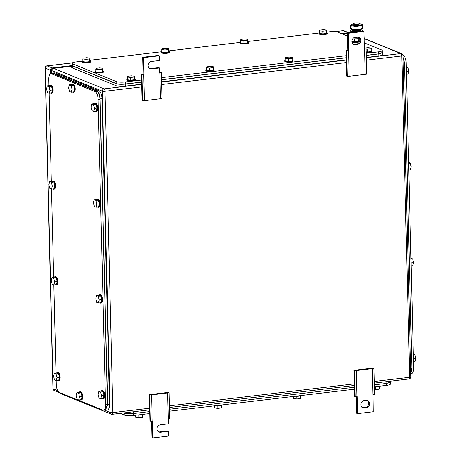<?xml version="1.0" encoding="UTF-8"?>
<svg xmlns="http://www.w3.org/2000/svg" width="461" height="461" viewBox="0 0 461 461"><rect width="100%" height="100%" fill="white"/><g stroke="black" fill="none" stroke-linecap="round" stroke-linejoin="round"><path stroke-width="0.69" d="M353.996 370.304L354.48 370.702L356.33 370.569L373.888 368.397L372.638 368.085L353.996 370.304L354.636 396.402L355.114 396.8L357.16 396.644L357.575 413.592L356.687 413.235L356.284 396.719M372.373 368.662L373.007 394.76L374.528 394.495L373.888 368.397M357.575 413.592L373.231 411.731L373.007 394.76M356.33 370.569L356.964 396.667M354.48 370.702L355.114 396.8M366.224 407.806L364.346 408.031A3.809 3.383 112.1 0 1 362.824 407.829A3.809 3.383 112.1 0 1 360.882 403.859A3.809 3.383 112.1 0 1 364.167 400.574L366.046 400.35A3.809 3.383 112.1 0 1 367.567 400.551A3.809 3.383 112.1 0 1 369.509 404.522A3.809 3.383 112.1 0 1 366.224 407.806L365.337 407.449L363.458 407.668L364.346 408.031M362.392 407.616A3.809 3.383 112.1 0 0 363.458 407.668M365.337 407.449A3.809 3.383 112.1 0 0 368.564 404.424A3.809 3.383 112.1 0 0 367.112 400.407M347.807 49.88L347.398 32.933L363.049 31.071L363.936 31.429L364.346 48.376L366.063 48.088L366.697 74.186L347.289 76.497L346.805 76.1L346.171 49.995L348.695 50.237L346.649 50.399L346.171 49.995M347.289 76.497L346.649 50.399M349.138 76.365L348.499 50.266M366.063 48.088L364.334 47.863M365.181 74.451L364.542 48.353M347.398 32.933L348.28 33.29L363.936 31.429M348.695 50.237L348.28 33.29M355.287 37.22L357.166 36.995A3.809 3.383 112.1 0 1 358.687 37.197A3.809 3.383 112.1 0 1 360.629 41.167A3.809 3.383 112.1 0 1 357.344 44.452L355.466 44.677A3.809 3.383 112.1 0 1 353.944 44.475A3.809 3.383 112.1 0 1 352.002 40.505A3.809 3.383 112.1 0 1 355.287 37.22M353.512 44.262A3.809 3.383 112.1 0 0 354.578 44.314L356.457 44.095A3.809 3.383 112.1 0 0 359.684 41.069A3.809 3.383 112.1 0 0 358.232 37.053M149.255 394.662L149.733 395.06L151.583 394.927L169.147 392.749L167.89 392.444L149.255 394.662L149.888 420.76L150.372 421.158L152.418 421.002L152.833 437.95L151.946 437.593L151.542 421.072M167.625 393.02L168.265 419.118L169.781 418.847L169.147 392.749M158.59 431.859A3.809 3.383 112.1 0 0 159.656 431.917L160.543 432.274A3.809 3.383 112.1 0 1 159.016 432.072A3.809 3.383 112.1 0 1 157.074 428.102A3.809 3.383 112.1 0 1 160.359 424.817L168.184 423.884L168.265 419.118M151.583 394.927L152.222 421.026M149.733 395.06L150.372 421.158M159.656 431.917L167.481 430.983L168.369 431.34L168.484 436.089L152.833 437.95M160.543 432.274L168.369 431.34M149.71 68.505A3.809 3.383 112.1 0 0 150.776 68.562L158.601 67.629L159.489 67.986L159.604 72.734L161.315 72.44L161.955 98.545L144.397 100.717L142.547 100.85L142.063 100.452L141.423 74.354L143.953 74.596L141.907 74.751L141.423 74.354M142.547 100.85L141.907 74.751M144.397 100.717L143.757 74.619M161.315 72.44L159.592 72.221M160.44 98.81L159.8 72.711M143.066 74.238L142.651 57.291L158.307 55.429L159.189 55.787L159.304 60.529L151.479 61.463A3.809 3.383 112.1 0 0 148.194 64.747A3.809 3.383 112.1 0 0 150.136 68.718A3.809 3.383 112.1 0 0 151.663 68.919L159.489 67.986M142.651 57.291L143.538 57.648L159.189 55.787M143.953 74.596L143.538 57.648M390.358 382.521L390.398 384.019A6.927 1.4 178.6 0 1 386.427 385.39L374.338 386.825M120.131 413.35L124.257 415.027A6.927 1.4 178.6 0 0 133.471 415.482L149.716 413.546M169.596 411.183L354.457 389.193M379.576 386.399L379.294 389.17L375.675 389.603L375.611 386.923M374.401 389.453L375.675 389.603M379.294 389.17L379.224 386.514M374.338 386.888A4.155 0.841 -1.4 0 0 377.715 386.796A4.155 0.841 -1.4 0 0 380.008 386.151M300.681 395.786L300.399 398.558L296.786 398.984L296.717 396.304M293.45 396.448L293.501 398.604L296.786 398.984M300.399 398.558L300.336 395.901M295.121 396.253A4.155 0.841 -1.4 0 0 298.82 396.178A4.155 0.841 -1.4 0 0 301.114 395.538M142.898 414.554L142.616 417.326L139.003 417.758L138.934 415.079M135.667 415.217L135.718 417.372L139.003 417.758M142.616 417.326L142.553 414.67M137.332 415.021A4.155 0.841 -1.4 0 0 141.037 414.952A4.155 0.841 -1.4 0 0 143.331 414.306M221.793 405.167L221.505 407.939L217.892 408.371L217.828 405.692M214.555 405.836L214.607 407.985L217.892 408.371M221.505 407.939L221.441 405.282M216.226 405.634A4.155 0.841 -1.4 0 0 219.932 405.565A4.155 0.841 -1.4 0 0 222.225 404.919M390.784 381.155L390.807 382.008L386.837 383.379L374.292 384.872M133.212 411.794L133.258 413.546L149.669 411.592M169.544 409.224L354.411 387.234M133.258 413.546C129.276 413.926 126.205 413.771 124.044 413.091L123.652 412.929M56.173 380.665L56.271 384.497A6.927 2.864 -96.8 0 0 59.388 392.472L102.786 410.1A6.927 2.864 -96.8 0 0 103.437 410.198A6.927 2.864 -96.8 0 0 105.575 404.522L98.118 99.467L99.997 99.242C99.72 95.052 98.683 92.396 96.879 91.266L53.476 73.639L50.946 73.766A6.927 2.864 -96.8 0 0 48.814 79.442L48.964 85.654M99.997 99.242L107.453 404.297L105.575 404.522M103.437 410.198L105.315 409.973L107.453 404.297M55.988 373.012L53.833 284.875M53.649 277.228L51.494 189.091M51.304 181.438L49.154 93.301M98.118 99.467A6.927 2.864 -96.8 0 0 95.001 91.485L51.597 73.858A6.927 2.864 -96.8 0 0 50.946 73.766M94.246 199.746L93.479 202.788L94.413 206.522L96.119 207.214L98.619 206.92L99.392 203.871L98.458 200.137L96.752 199.446L94.246 199.746L95.951 200.437L98.458 200.137M95.951 200.437L96.885 204.171L96.119 207.214M96.885 204.171L99.392 203.871M96.562 199.469A4.155 1.717 83.2 0 1 97.196 199.054A4.155 1.717 83.2 0 1 97.588 199.112A4.155 1.717 83.2 0 1 99.438 203.439A4.155 1.717 83.2 0 1 98.176 207.306A4.155 1.717 83.2 0 1 97.784 207.248A4.155 1.717 83.2 0 1 97.467 207.052M97.196 199.054L97.824 198.979A4.155 1.717 83.2 0 1 98.21 199.037A4.155 1.717 83.2 0 1 100.06 203.364A4.155 1.717 83.2 0 1 98.804 207.231L98.176 207.306M91.906 103.956L91.134 106.998L92.073 110.738L93.773 111.429L96.28 111.13L97.052 108.087L96.113 104.353L94.413 103.656L91.906 103.956L93.612 104.647L96.113 104.353M93.612 104.647L94.545 108.387L93.773 111.429M94.545 108.387L97.052 108.087M94.223 103.679A4.155 1.717 83.2 0 1 94.857 103.27A4.155 1.717 83.2 0 1 95.248 103.327A4.155 1.717 83.2 0 1 97.092 107.655A4.155 1.717 83.2 0 1 95.836 111.522A4.155 1.717 83.2 0 1 95.444 111.464A4.155 1.717 83.2 0 1 95.127 111.268M94.857 103.27L95.479 103.195A4.155 1.717 83.2 0 1 95.871 103.252A4.155 1.717 83.2 0 1 97.72 107.58A4.155 1.717 83.2 0 1 96.464 111.447L95.836 111.522M47.327 85.85L46.555 88.892L47.489 92.626L49.194 93.318L51.701 93.024L52.468 89.981L51.534 86.242L49.828 85.55L47.327 85.85L49.027 86.541L51.534 86.242M49.027 86.541L49.967 90.275L49.194 93.318M49.967 90.275L52.468 89.981M49.644 85.573A4.155 1.717 83.2 0 1 50.272 85.158A4.155 1.717 83.2 0 1 50.664 85.222A4.155 1.717 83.2 0 1 52.514 89.549A4.155 1.717 83.2 0 1 51.257 93.41A4.155 1.717 83.2 0 1 50.866 93.353A4.155 1.717 83.2 0 1 50.543 93.157M50.272 85.158L50.9 85.089A4.155 1.717 83.2 0 1 51.292 85.147A4.155 1.717 83.2 0 1 53.142 89.474A4.155 1.717 83.2 0 1 51.88 93.335L51.257 93.41M49.667 181.634L48.895 184.677L49.834 188.416L51.534 189.108L54.041 188.808L54.813 185.766L53.874 182.032L52.168 181.34L49.667 181.634L51.373 182.326L53.874 182.032M51.373 182.326L52.306 186.065L51.534 189.108M52.306 186.065L54.813 185.766M51.984 181.357A4.155 1.717 83.2 0 1 52.617 180.948A4.155 1.717 83.2 0 1 53.003 181.006A4.155 1.717 83.2 0 1 54.853 185.334A4.155 1.717 83.2 0 1 53.597 189.2A4.155 1.717 83.2 0 1 53.205 189.143A4.155 1.717 83.2 0 1 52.888 188.947M52.617 180.948L53.24 180.873A4.155 1.717 83.2 0 1 53.632 180.931A4.155 1.717 83.2 0 1 55.481 185.259A4.155 1.717 83.2 0 1 54.225 189.125L53.597 189.2M52.007 277.424L51.24 280.467L52.174 284.201L53.879 284.892L56.38 284.598L57.152 281.556L56.219 277.816L54.513 277.124L52.007 277.424L53.712 278.116L56.219 277.816M53.712 278.116L54.646 281.85L53.879 284.892M54.646 281.85L57.152 281.556M54.323 277.147A4.155 1.717 83.2 0 1 54.957 276.733A4.155 1.717 83.2 0 1 55.349 276.796A4.155 1.717 83.2 0 1 57.199 281.124A4.155 1.717 83.2 0 1 55.937 284.984A4.155 1.717 83.2 0 1 55.545 284.927A4.155 1.717 83.2 0 1 55.228 284.737M54.957 276.733L55.579 276.663A4.155 1.717 83.2 0 1 55.971 276.721A4.155 1.717 83.2 0 1 57.821 281.049A4.155 1.717 83.2 0 1 56.565 284.91L55.937 284.984M96.585 295.53L95.819 298.572L96.752 302.312L98.458 303.004L100.965 302.704L101.731 299.662L100.798 295.927L99.092 295.23L96.585 295.53L98.291 296.221L100.798 295.927M98.291 296.221L99.23 299.961L98.458 303.004M99.23 299.961L101.731 299.662M98.908 295.253A4.155 1.717 83.2 0 1 99.536 294.844A4.155 1.717 83.2 0 1 99.928 294.902A4.155 1.717 83.2 0 1 101.777 299.229A4.155 1.717 83.2 0 1 100.515 303.096A4.155 1.717 83.2 0 1 100.129 303.038A4.155 1.717 83.2 0 1 99.806 302.842M99.536 294.844L100.164 294.769A4.155 1.717 83.2 0 1 100.556 294.827A4.155 1.717 83.2 0 1 102.405 299.154A4.155 1.717 83.2 0 1 101.143 303.021L100.515 303.096M69.369 84.732L68.597 87.78L69.53 91.514L71.236 92.206L73.743 91.906L74.509 88.864L73.576 85.129L71.87 84.438L69.369 84.732L71.069 85.429L73.576 85.129M71.069 85.429L72.008 89.163L71.236 92.206M72.008 89.163L74.509 88.864M71.686 84.461A4.155 1.717 83.2 0 1 72.314 84.046A4.155 1.717 83.2 0 1 72.705 84.104A4.155 1.717 83.2 0 1 74.555 88.431A4.155 1.717 83.2 0 1 73.299 92.298A4.155 1.717 83.2 0 1 72.907 92.24A4.155 1.717 83.2 0 1 72.59 92.044M72.314 84.046L72.942 83.971A4.155 1.717 83.2 0 1 73.334 84.029A4.155 1.717 83.2 0 1 75.183 88.356A4.155 1.717 83.2 0 1 73.921 92.223L73.299 92.298M76.889 392.501L76.117 395.544L77.056 399.278L78.756 399.969L81.263 399.675L82.035 396.633L81.096 392.893L79.396 392.202L76.889 392.501L78.595 393.193L81.096 392.893M78.595 393.193L79.528 396.927L78.756 399.969M79.528 396.927L82.035 396.633M79.206 392.225A4.155 1.717 83.2 0 1 79.839 391.81A4.155 1.717 83.2 0 1 80.231 391.873A4.155 1.717 83.2 0 1 82.075 396.201A4.155 1.717 83.2 0 1 80.819 400.062A4.155 1.717 83.2 0 1 80.427 400.004A4.155 1.717 83.2 0 1 80.11 399.814M79.839 391.81L80.462 391.741A4.155 1.717 83.2 0 1 80.854 391.798A4.155 1.717 83.2 0 1 82.703 396.126A4.155 1.717 83.2 0 1 81.447 399.987L80.819 400.062M54.346 373.208L53.58 376.251L54.513 379.991L56.219 380.682L58.726 380.383L59.492 377.34L58.559 373.606L56.853 372.914L54.346 373.208L56.052 373.9L58.559 373.606M56.052 373.9L56.985 377.64L56.219 380.682M56.985 377.64L59.492 377.34M56.668 372.932A4.155 1.717 83.2 0 1 57.297 372.523A4.155 1.717 83.2 0 1 57.688 372.58A4.155 1.717 83.2 0 1 59.538 376.908A4.155 1.717 83.2 0 1 58.276 380.774A4.155 1.717 83.2 0 1 57.884 380.717A4.155 1.717 83.2 0 1 57.567 380.521M57.297 372.523L57.925 372.448A4.155 1.717 83.2 0 1 58.317 372.505A4.155 1.717 83.2 0 1 60.161 376.833A4.155 1.717 83.2 0 1 58.904 380.7L58.276 380.774M98.931 391.32L98.158 394.362L99.092 398.097L100.798 398.788L103.304 398.494L104.071 395.446L103.137 391.712L101.432 391.02L98.931 391.32L100.631 392.011L103.137 391.712M100.631 392.011L101.57 395.745L100.798 398.788M101.57 395.745L104.071 395.446M101.247 391.043A4.155 1.717 83.2 0 1 101.875 390.628A4.155 1.717 83.2 0 1 102.267 390.686A4.155 1.717 83.2 0 1 104.117 395.014A4.155 1.717 83.2 0 1 102.861 398.88A4.155 1.717 83.2 0 1 102.469 398.823A4.155 1.717 83.2 0 1 102.152 398.627M101.875 390.628L102.503 390.553A4.155 1.717 83.2 0 1 102.895 390.611A4.155 1.717 83.2 0 1 104.745 394.939A4.155 1.717 83.2 0 1 103.483 398.805L102.861 398.88M104.486 410.071L105.471 410.307L107.609 404.631L100.135 98.896C99.858 94.707 98.821 92.05 97.017 90.921L53.32 73.172L51.684 73.674M105.494 410.302L107.35 410.083A6.927 2.864 -96.8 0 0 109.482 404.406L102.014 98.671A6.927 2.864 -96.8 0 0 98.896 90.696L55.199 72.947A6.927 2.864 -96.8 0 0 54.548 72.85L52.692 73.069M71.639 65.623L52.162 67.946A2.075 1.844 -67.9 0 0 50.33 70.199L50.422 73.95M348.931 32.748A2.075 1.844 -67.9 0 0 348.32 32.714L341.284 33.549M59.659 392.651A2.075 1.844 -67.9 0 1 58.328 391.608M51.361 73.714L51.298 71.103A2.075 1.844 -67.9 0 1 51.672 69.795M410.78 373.635L411.494 373.554A6.927 2.864 83.2 0 0 413.626 367.878L406.176 62.823A6.927 2.864 83.2 0 0 403.052 54.842L402.828 54.75M411.137 265.876L412.774 265.68L413.546 262.637L412.612 258.903L410.947 258.223M413.546 262.637L411.108 262.926M412.612 258.903L410.97 259.094M411.085 263.842A4.155 1.717 -96.8 0 0 411.045 262.044M413.477 361.66L415.119 361.464L415.885 358.422L414.952 354.688L413.292 354.013M415.885 358.422L413.448 358.716M414.952 354.688L413.31 354.884M413.425 359.632A4.155 1.717 -96.8 0 0 413.384 357.834M408.792 170.086L410.434 169.89L411.206 166.847L410.267 163.113L408.607 162.439M411.206 166.847L408.769 167.141M410.267 163.113L408.63 163.309M408.746 168.058A4.155 1.717 -96.8 0 0 408.7 166.26M406.452 74.302L408.094 74.106L408.861 71.063L407.927 67.329L406.268 66.649M408.861 71.063L406.423 71.351M407.927 67.329L406.291 67.519M406.406 72.268A4.155 1.717 -96.8 0 0 406.36 70.47M403.035 56.761L404.435 62.834L411.909 368.564L410.78 373.612M82.433 61.163L76.013 61.93A6.927 1.4 -1.4 0 0 72.043 63.295A6.927 1.4 -1.4 0 0 72.705 63.872L116.109 81.499A6.927 1.4 -1.4 0 0 125.317 81.954L141.562 80.024M378.274 51.863L378.325 53.897L382.296 52.525L382.244 50.497A6.927 1.4 -1.4 0 1 378.274 51.863L366.19 53.303M346.309 55.666L161.442 77.655M382.244 50.497A6.927 1.4 -1.4 0 0 381.587 49.921L364.213 42.861M326.78 32.097L328.97 31.838A6.927 1.4 -1.4 0 1 338.184 32.293L347.473 36.062M358.796 40.66L359.695 41.029M90.102 60.253L161.327 51.776M168.991 50.866L240.221 42.395M247.885 41.484L319.11 33.008M378.325 53.897L366.236 55.332M346.355 57.7L161.494 79.69M141.613 82.052L125.369 83.988L125.317 81.954M116.109 81.499L116.155 83.533C118.321 84.219 121.393 84.369 125.369 83.988M116.155 83.533L72.757 65.906L72.705 63.872M72.043 63.295L72.095 65.329L72.757 65.906M134.301 77.022L134.629 76.203L131.345 75.823L127.732 76.249L127.397 77.068L130.682 77.448L134.301 77.022L134.364 79.73L130.751 80.162L130.682 77.448M127.397 77.068L127.466 79.776L130.751 80.162M134.629 76.203L134.364 79.73M134.693 78.848A4.155 0.841 178.6 0 1 135.234 79.246A4.155 0.841 178.6 0 1 132.854 80.07A4.155 0.841 178.6 0 1 126.925 79.448A4.155 0.841 178.6 0 1 127.449 79.027M135.234 79.246L135.252 79.926A4.155 0.841 178.6 0 1 132.872 80.744A4.155 0.841 178.6 0 1 126.942 80.128L126.925 79.448M213.189 67.634L213.524 66.822L210.239 66.436L206.626 66.868L206.292 67.681L209.576 68.067L213.189 67.634L213.259 70.349L209.64 70.775L209.576 68.067M206.292 67.681L206.361 70.395L209.64 70.775M213.524 66.822L213.259 70.349M213.587 69.461A4.155 0.841 178.6 0 1 214.129 69.859A4.155 0.841 178.6 0 1 211.743 70.683A4.155 0.841 178.6 0 1 205.819 70.066A4.155 0.841 178.6 0 1 206.338 69.64M214.129 69.859L214.14 70.539A4.155 0.841 178.6 0 1 211.76 71.363A4.155 0.841 178.6 0 1 205.837 70.74L205.819 70.066M102.619 69.087L102.947 68.268L99.662 67.882L96.049 68.314L95.715 69.127L99 69.513L102.619 69.087L102.682 71.795L99.069 72.227L99 69.513M95.715 69.127L95.784 71.841L99.069 72.227M102.947 68.268L102.682 71.795M103.01 70.913A4.155 0.841 178.6 0 1 103.552 71.311A4.155 0.841 178.6 0 1 101.172 72.129A4.155 0.841 178.6 0 1 95.243 71.513A4.155 0.841 178.6 0 1 95.767 71.086M103.552 71.311L103.569 71.985A4.155 0.841 178.6 0 1 101.19 72.809A4.155 0.841 178.6 0 1 95.26 72.193L95.243 71.513M366.086 49.148L370.972 48.866L371.307 48.053L368.022 47.667L365.55 47.961M367.359 49.298L367.429 52.007L371.042 51.58L370.972 48.866M366.155 51.857L367.429 52.007M371.307 48.053L371.042 51.58M371.37 50.693A4.155 0.841 178.6 0 1 371.912 51.09A4.155 0.841 178.6 0 1 369.526 51.914A4.155 0.841 178.6 0 1 366.155 52.007M371.912 51.09L371.929 51.77A4.155 0.841 178.6 0 1 369.543 52.589A4.155 0.841 178.6 0 1 366.172 52.687M352.648 38.914L358.076 38.695L358.41 37.883L354.031 37.623M354.463 39.127L354.526 41.836L358.145 41.409L358.076 38.695M351.939 41.536L354.526 41.836M358.41 37.883L358.145 41.409M358.474 40.522A4.155 0.841 178.6 0 1 359.01 40.92A4.155 0.841 178.6 0 1 356.63 41.744A4.155 0.841 178.6 0 1 351.956 41.692M359.01 40.92L359.027 41.599A4.155 0.841 178.6 0 1 356.647 42.418A4.155 0.841 178.6 0 1 352.095 42.389M89.716 58.916L90.051 58.098L86.766 57.711L83.153 58.144L82.819 58.956L86.103 59.342L89.716 58.916L89.786 61.624L86.167 62.056L86.103 59.342M82.819 58.956L82.888 61.67L86.167 62.056M90.051 58.098L89.786 61.624M90.114 60.743A4.155 0.841 178.6 0 1 90.656 61.14A4.155 0.841 178.6 0 1 88.27 61.958A4.155 0.841 178.6 0 1 82.346 61.342A4.155 0.841 178.6 0 1 82.865 60.915M90.656 61.14L90.673 61.814A4.155 0.841 178.6 0 1 88.287 62.638A4.155 0.841 178.6 0 1 82.363 62.022L82.346 61.342M292.084 58.253L292.412 57.435L289.128 57.055L285.515 57.481L285.186 58.299L288.465 58.68L292.084 58.253L292.147 60.961L288.534 61.394L288.465 58.68M285.186 58.299L285.25 61.008L288.534 61.394M292.412 57.435L292.147 60.961M292.476 60.08A4.155 0.841 178.6 0 1 293.017 60.477A4.155 0.841 178.6 0 1 290.637 61.296A4.155 0.841 178.6 0 1 284.714 60.679A4.155 0.841 178.6 0 1 285.232 60.258M293.017 60.477L293.035 61.157A4.155 0.841 178.6 0 1 290.655 61.976A4.155 0.841 178.6 0 1 284.731 61.359L284.714 60.679M247.499 40.142L247.834 39.329L244.549 38.943L240.936 39.375L240.602 40.188L243.886 40.574L247.499 40.142L247.569 42.856L243.955 43.288L243.886 40.574M240.602 40.188L240.671 42.902L243.955 43.288M247.834 39.329L247.569 42.856M247.897 41.968A4.155 0.841 178.6 0 1 248.439 42.372A4.155 0.841 178.6 0 1 246.059 43.19A4.155 0.841 178.6 0 1 240.129 42.573A4.155 0.841 178.6 0 1 240.654 42.147M248.439 42.372L248.456 43.046A4.155 0.841 178.6 0 1 246.07 43.87A4.155 0.841 178.6 0 1 240.146 43.248L240.129 42.573M326.394 30.76L326.728 29.942L323.443 29.562L319.825 29.988L319.496 30.806L322.781 31.187L326.394 30.76L326.463 33.469L322.844 33.901L322.781 31.187M319.496 30.806L319.559 33.515L322.844 33.901M326.728 29.942L326.463 33.469M326.791 32.587A4.155 0.841 178.6 0 1 327.327 32.985A4.155 0.841 178.6 0 1 324.947 33.803A4.155 0.841 178.6 0 1 319.024 33.186A4.155 0.841 178.6 0 1 319.542 32.766M327.327 32.985L327.345 33.665A4.155 0.841 178.6 0 1 324.965 34.483A4.155 0.841 178.6 0 1 319.041 33.866L319.024 33.186M168.611 49.529L168.939 48.716L165.655 48.33L162.042 48.757L161.713 49.575L164.998 49.961L168.611 49.529L168.674 52.237L165.061 52.669L164.998 49.961M161.713 49.575L161.776 52.283L165.061 52.669M168.939 48.716L168.674 52.237M169.008 51.355A4.155 0.841 178.6 0 1 169.544 51.753A4.155 0.841 178.6 0 1 167.164 52.577A4.155 0.841 178.6 0 1 161.241 51.955A4.155 0.841 178.6 0 1 161.759 51.534M169.544 51.753L169.562 52.433A4.155 0.841 178.6 0 1 167.182 53.251A4.155 0.841 178.6 0 1 161.258 52.635L161.241 51.955M72.083 64.794L71.634 65.306L72.296 65.883L115.988 83.631C118.154 84.317 121.226 84.467 125.202 84.086L141.613 82.133M378.786 53.92L382.757 52.548L382.803 54.582A6.927 1.4 -1.4 0 1 378.838 55.954L378.786 53.92L366.241 55.412M346.361 57.775L161.494 79.765M382.757 52.548L382.284 52.058M141.665 84.167L125.254 86.121A6.927 1.4 -1.4 0 1 116.039 85.665L72.342 67.917L72.296 65.883M71.634 65.318L71.686 67.341A6.927 1.4 -1.4 0 0 72.342 67.917M378.838 55.954L366.288 57.446M346.407 59.809L161.546 81.799M353.385 24.087A3.463 0.703 178.6 0 1 353.057 23.799A3.463 0.703 178.6 0 1 355.748 23.05A3.463 0.703 178.6 0 1 359.643 23.344A3.463 0.703 178.6 0 1 359.978 23.632A3.463 0.703 178.6 0 1 357.281 24.381A3.463 0.703 178.6 0 1 353.385 24.087M359.978 23.632L360.006 24.808A3.463 0.703 178.6 0 1 357.31 25.562A3.463 0.703 178.6 0 1 353.414 25.269A3.463 0.703 178.6 0 1 353.086 24.98L353.057 23.799M356.261 37.629L356.244 37.105M358.433 38.81L359.563 38.678M364.081 37.347A7.272 1.469 178.6 0 1 364.127 37.502A7.272 1.469 178.6 0 1 364.086 37.664M359.661 38.972A7.272 1.469 178.6 0 1 358.439 39.081M364.127 37.502L364.173 39.467A7.272 1.469 178.6 0 1 364.132 39.629M362.346 28.455L362.133 28.576A5.884 1.193 178.6 0 1 359.136 29.302A5.884 1.193 178.6 0 1 353.27 29.343A5.884 1.193 178.6 0 1 351.144 28.847L350.516 28.536M362.409 24.854L362.139 26.064L359.056 25.914L355.996 26.796L353.189 25.954L350.412 26.139L350.683 24.934A5.884 1.193 -1.4 0 0 353.189 25.954A5.884 1.193 -1.4 0 0 359.056 25.914A5.884 1.193 -1.4 0 0 362.392 24.882A5.884 1.193 -1.4 0 0 362.409 24.854A5.884 1.193 -1.4 0 0 362.029 24.335A5.884 1.193 -1.4 0 0 359.983 23.845M353.057 24.018A5.884 1.193 -1.4 0 0 351.04 24.6A5.884 1.193 -1.4 0 0 350.694 24.906L350.977 24.756M362.139 26.064L362.196 28.426L359.136 29.302L353.27 29.343L350.763 28.323M355.996 26.796L356.053 29.152M362.703 24.681L362.479 28.271M350.412 26.139L350.469 28.501M361.845 29.7A5.97 1.21 178.6 0 1 362.081 29.786A5.97 1.21 178.6 0 1 362.651 30.282A5.97 1.21 178.6 0 1 361.072 31.141A1.567 0.645 -96.8 0 1 361.263 31.285M352.256 32.356A5.97 1.21 178.6 0 1 351.305 32.086A5.97 1.21 178.6 0 1 350.735 31.59L350.712 30.576A5.97 1.21 178.6 0 1 351.484 29.953M357.194 31.769A1.567 0.645 -96.8 0 0 357.004 31.625A5.97 1.21 178.6 0 1 351.276 31.071A5.97 1.21 178.6 0 1 350.712 30.576M361.072 31.141L357.01 31.792M360.346 30.317A3.671 0.743 178.6 0 1 360.346 30.34A3.671 0.743 178.6 0 1 357.488 31.135A3.671 0.743 178.6 0 1 353.362 30.824A3.671 0.743 178.6 0 1 353.011 30.518A3.671 0.743 178.6 0 1 353.011 30.495M361.92 29.556A5.267 1.066 178.6 0 1 360.911 30.167A5.267 1.066 178.6 0 1 355.149 30.697A5.267 1.066 178.6 0 1 351.403 29.815L351.173 28.859A5.469 1.106 -1.4 0 0 355.068 29.775A5.469 1.106 -1.4 0 0 361.055 29.227A5.469 1.106 -1.4 0 0 362.104 28.594L361.92 29.556M356.457 44.095L357.344 44.452M354.578 44.314L355.466 44.677M150.776 68.562L151.663 68.919M141.671 84.398L104.094 88.869L53.609 68.361A2.075 0.859 -96.8 0 0 53.413 68.332A2.075 2.075 0 0 0 51.58 70.447L51.661 73.679M161.552 82.035L346.413 60.039M366.293 57.677L400.88 53.562L364.155 38.643M347.41 33.411L342.408 34.005M71.657 66.217L53.609 68.361A2.075 1.844 -67.9 0 0 51.782 70.619L51.851 73.495M366.357 60.172L401.813 55.954A2.075 0.859 83.2 0 0 400.88 53.562A2.075 1.844 -67.9 0 1 401.71 53.672L364.15 38.413M112.046 414.26A2.075 1.844 -67.9 0 1 110.121 412.451L104.319 410.094M149.583 408.221L112.882 412.583A2.075 0.859 83.2 0 1 112.242 414.289A2.075 2.075 0 0 1 111.216 414.151L60.731 393.642A2.075 1.844 -67.9 0 1 59.763 392.628M410.86 376.868L403.006 55.545A2.075 0.421 178.6 0 1 401.813 55.954L409.668 377.282A2.075 0.859 83.2 0 1 409.028 378.982A2.075 2.075 0 0 0 410.86 376.868A2.075 0.421 -1.4 0 1 409.668 377.282L374.211 381.501M169.464 405.853L354.33 383.863M141.729 86.893L105.033 91.261A2.075 0.859 83.2 0 0 104.094 88.869A2.075 1.844 112.1 0 0 102.267 91.122A2.075 0.421 -1.4 0 0 105.033 91.261L112.882 412.583A2.075 0.421 178.6 0 1 110.121 412.451L102.267 91.122L51.782 70.619A2.075 0.421 178.6 0 1 51.58 70.447M161.609 84.53L346.476 62.54M386.381 383.431L386.427 385.39M133.471 415.482L133.425 413.523M124.211 413.154L124.257 415.027M386.796 381.627L386.837 383.379M53.476 73.639L51.597 73.858M96.879 91.266L95.001 91.485M109.482 404.406L107.609 404.631M102.014 98.671L100.135 98.896M98.896 90.696L97.017 90.921M55.199 72.947L53.32 73.172M57.717 390.663L53.148 388.807A2.075 0.421 178.6 0 1 52.952 388.635A2.075 2.075 0 0 0 54.242 390.507A2.075 1.844 -67.9 0 1 53.148 388.807L45.311 68.165A2.075 0.421 178.6 0 1 45.115 67.992L52.952 388.635M72.377 62.852L46.947 65.877A2.075 0.859 83.2 0 1 47.143 65.906L72.291 62.915M334.767 31.688L343.301 30.674A2.075 1.844 -67.9 0 1 344.131 30.783A2.075 2.075 0 0 0 343.105 30.645A2.075 0.859 83.2 0 1 343.301 30.674L348.32 32.714M50.33 70.199L45.311 68.165A2.075 1.844 -67.9 0 1 47.143 65.906L52.162 67.946M404.441 63.024L406.176 62.823M413.626 367.878L411.898 368.08M403.191 62.984L404.435 62.834M410.659 368.714L411.909 368.564M125.254 86.121L125.202 84.086M116.039 85.665L115.988 83.631M112.242 414.289L149.623 409.841M169.504 407.478L354.371 385.488M374.246 383.12L409.028 378.982M59.613 392.565A2.075 2.075 0 0 0 60.731 393.642M403.006 55.545A2.075 2.075 0 0 0 401.71 53.672M347.404 33.359L342.31 33.964M71.657 66.165L53.413 68.332M334.479 31.671L343.105 30.645M59.262 392.547L54.242 390.507M348.965 32.748L344.131 30.783M46.947 65.877A2.075 2.075 0 0 0 45.115 67.992M362.029 24.335L362.657 24.646M362.651 30.282L362.669 31.118"/></g></svg>

